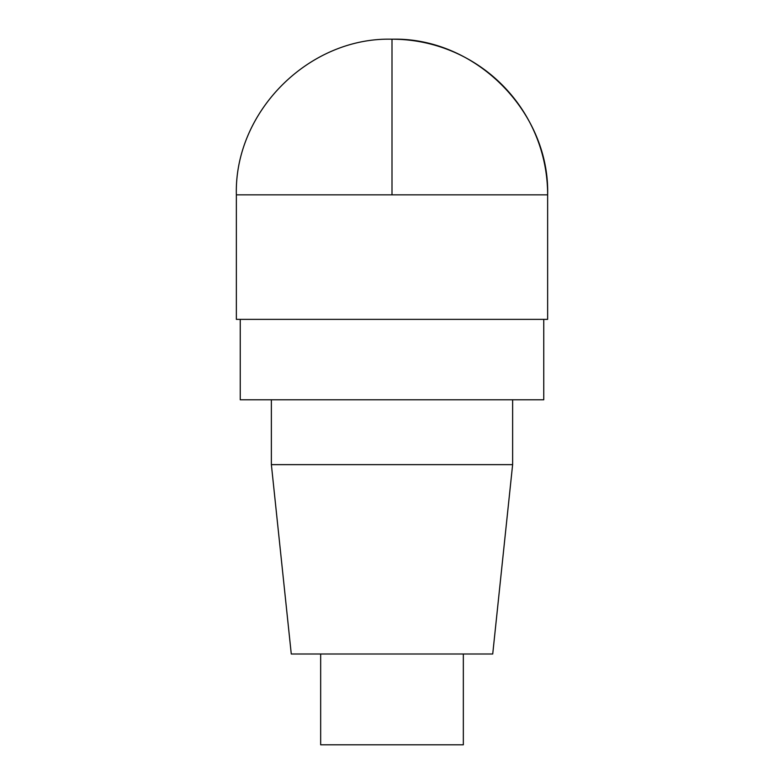 <?xml version="1.0" encoding="UTF-8"?>
<svg xmlns="http://www.w3.org/2000/svg" width="784" height="784" viewBox="0 0 784 784"><rect width="100%" height="100%" fill="white"/><g stroke="black" fill="none" stroke-linecap="round" stroke-linejoin="round"><path stroke-width="1.18" d="M240.247 319.362L240.247 399.781L543.753 399.781L543.753 319.362M271.372 464.638L271.372 399.781L512.628 399.781L512.628 464.638L271.372 464.638L291.276 654.003L492.724 654.003L512.628 464.638M320.666 654.003L320.666 744.8L463.334 744.8L463.334 654.003M236.356 194.844C234.191 111.691 308.847 37.044 392 39.2L392 194.844L236.356 194.844L236.356 319.362L547.644 319.362L547.644 194.844L547.644 319.362M392 39.2A155.644 155.644 0 0 1 547.644 194.844C549.809 111.691 475.153 37.044 392 39.2M392 194.844L547.644 194.844"/></g></svg>
